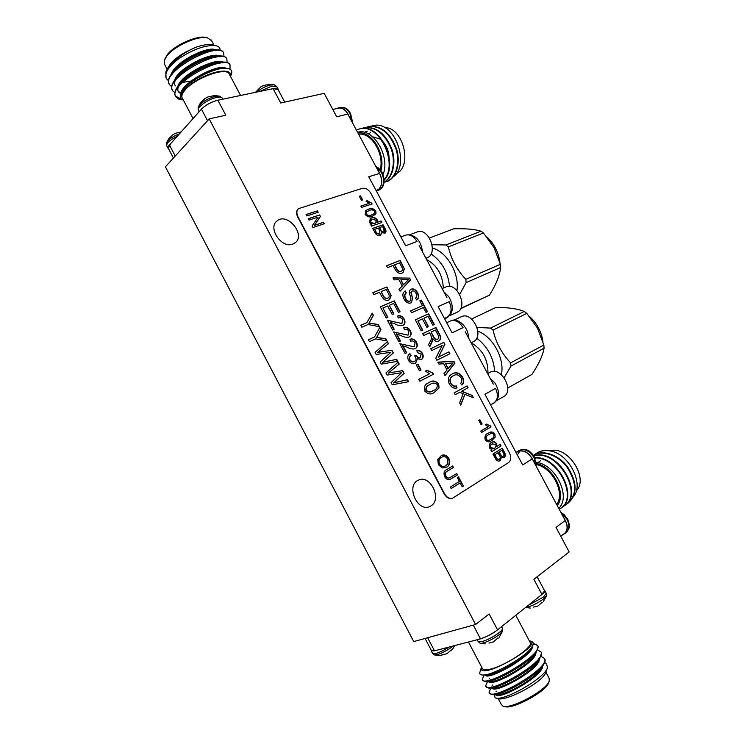 <?xml version="1.0" encoding="UTF-8"?>
<svg xmlns="http://www.w3.org/2000/svg" width="744" height="744" viewBox="0 0 744 744"><rect width="100%" height="100%" fill="white"/><g stroke="black" fill="none" stroke-linecap="round" stroke-linejoin="round"><path stroke-width="1.12" d="M361.463 200.359L359.259 196.23L360.477 195.839L362.681 199.969L361.463 200.359M376.194 354.469L375.05 352.312L387.401 341.747L388.442 343.709L377.627 352.377L391.921 350.266L393.344 352.963L382.816 362.179L396.729 359.333L397.77 361.305L381.309 364.142L380.165 361.965L390.842 352.284L376.194 354.469M361.779 327.239L360.747 325.277L366.959 322.58L372.242 313.168L373.395 315.335L369.089 323.026L378.268 324.524L379.412 326.681L367.992 324.524L361.779 327.239M433.529 374.213L419.774 381.226L418.751 379.291L429.548 373.823L425.41 371.07L426.991 370.27L432.869 372.986L433.529 374.213M371.516 226.139L370.772 224.744L371.795 224.39L369.498 222.651L370.279 218.578L371.609 217.908C373.59 216.997 375.46 217.629 377.236 219.805L377.301 222.27L381.021 220.977L381.839 222.521L371.516 226.139M481.033 424.666L478.773 420.425L479.88 419.783L482.14 424.015L481.033 424.666M485.2 439.778C484.456 436.393 485.423 434.217 488.111 433.259L489.096 432.729C491.059 431.371 492.974 431.799 494.844 434.012L495.197 437.091L490.863 441.099C488.929 442.42 487.041 441.973 485.2 439.778M495.197 458.23L492.946 454.007L502.274 448.232L504.525 452.445C505.725 454.724 505.613 456.453 504.19 457.625L501.428 457.328L499.708 460.88C497.931 461.494 496.425 460.61 495.197 458.23M403.992 298.958C402.29 295.554 402.532 293.024 404.699 291.369L405.368 291.006L406.336 292.922C404.652 294.057 404.429 295.889 405.666 298.437C406.81 300.604 408.224 301.487 409.916 301.078L410.204 300.929C411.153 299.562 411.116 297.758 410.084 295.507C409.005 292.783 409.219 290.737 410.716 289.37L411.2 289.128C413.692 288.412 415.831 289.621 417.607 292.745C419.179 295.833 418.993 298.139 417.049 299.655L416.556 299.934L415.58 298.037C416.993 297.098 417.161 295.573 416.091 293.471C415.04 291.453 413.729 290.625 412.157 290.997L411.107 292.15L412.697 298.781L410.958 302.929C408.233 303.692 405.908 302.371 403.992 298.958M421.178 330.829L415.301 319.799L428.628 313.801L434.31 324.458L432.785 325.165L428.079 316.349L423.95 318.209L428.423 326.607L426.87 327.323L422.397 318.916L417.877 320.962L422.75 330.103L421.178 330.829M431.697 350.582L430.702 348.704L443.852 342.333L444.903 344.314L438.523 357.027L448.939 351.866L449.925 353.726L436.84 360.236L435.77 358.227L442.187 345.486L431.697 350.582M450.827 383.234C452.436 385.662 454.277 386.555 456.37 385.894L457.03 387.959C454.1 388.768 451.534 387.485 449.329 384.099C447.507 379.031 448.502 375.627 452.306 373.897L452.51 373.795C456.109 371.693 459.504 372.856 462.703 377.273C464.154 380.575 463.903 383.169 461.94 385.039L460.601 383.346C461.968 382.044 462.154 380.249 461.168 377.98C458.732 374.706 456.184 373.934 453.505 375.673C450.473 376.817 449.581 379.338 450.827 383.234L450.52 383.402C452.12 385.829 453.97 386.722 456.053 386.062L456.37 385.894M408.465 360.356C407.21 357.222 407.684 354.99 409.879 353.66L411.079 355.483C409.646 356.329 409.256 357.724 409.925 359.687C411.32 361.603 412.827 362.161 414.454 361.379L414.687 361.259C416.045 360.422 416.324 359.036 415.524 357.101L414.641 355.874L416.51 355.632C417.598 357.492 418.872 358.152 420.351 357.604L421.132 354.246L417.617 352.637L416.779 350.647C418.984 350.033 420.899 350.982 422.518 353.512C423.671 356.199 423.345 358.162 421.541 359.408L417.403 358.841L415.496 363.286C412.92 364.421 410.576 363.444 408.465 360.356M396.645 333.833L400.467 341.022L398.831 341.775L393.613 331.945L408.01 335.153L408.912 331.257C407.563 329.369 406.094 328.839 404.513 329.666L403.685 327.686C406.205 326.69 408.437 327.686 410.363 330.671C411.655 333.507 411.33 335.572 409.367 336.874L408.986 337.069C406.457 337.692 403.75 337.144 400.867 335.442L396.347 334.028L400.142 341.171M373.795 294.624L372.781 292.718L386.88 286.942L391.139 295.554L389.642 299.553L388.87 299.962C385.997 301.05 383.56 299.776 381.56 296.14L379.514 292.271L373.795 294.624M390.423 322.115L394.236 329.285L392.59 330.029L387.373 320.208L401.816 323.519L402.737 319.65C401.388 317.762 399.919 317.223 398.328 318.032L397.501 316.051C400.039 315.084 402.272 316.098 404.197 319.083C405.48 321.873 405.164 323.919 403.229 325.202L402.802 325.435C400.263 326.03 397.547 325.463 394.655 323.742L390.126 322.301L393.911 329.434M309.011 220.103L308.239 218.662L319.613 214.96L320.422 216.485L314.489 225.302L323.51 222.307L324.272 223.739L312.936 227.515L312.117 225.971L318.079 217.146L309.011 220.103M450.873 477.099L456.723 473.5L457.504 474.97L450.464 479.229C448.307 480.336 446.419 479.527 444.782 476.811C443.322 473.193 444.01 470.757 446.856 469.511L452.715 465.949L453.496 467.427L447.637 470.989C445.591 471.77 445.014 473.426 445.926 475.965C447.042 477.927 448.353 478.485 449.85 477.657L450.873 477.099M387.522 267.635L386.527 265.766L400.17 260.447L404.336 268.854L402.997 272.648L402.169 273.076C399.389 274.08 397.017 272.797 395.064 269.235L393.055 265.469L387.522 267.635M508.552 462.601C511.082 460.434 511.407 457.244 509.51 453.022L370.828 193.245C368.429 189.404 365.564 187.776 362.244 188.353L298.558 208.636C296.531 210.561 296.307 213.212 297.907 216.597L444.577 493.83C446.893 497.624 449.646 499.038 452.826 498.052L508.552 462.601M451.162 488.529L450.371 487.041L459.355 481.424L457.3 477.546L458.481 476.811L463.373 486.027L462.191 486.771L460.136 482.893L451.162 488.529M437.76 459.532L441.285 455.598C444.084 454.184 446.623 455.123 448.902 458.434C450.408 462.573 449.655 465.502 446.642 467.195L442.178 467.967L438.365 464.712L437.76 459.532M306.807 215.946L306.044 214.505L317.437 210.85L318.19 212.282L306.807 215.946M386.229 318.051L380.268 306.807L394.283 300.855L400.058 311.717L398.449 312.424L393.669 303.431L389.326 305.291L393.874 313.838L392.237 314.545L387.689 305.989L382.937 308.016L387.884 317.335L386.229 318.051M455.198 394.711L454.193 392.823L467.083 385.894L468.088 387.764L461.708 391.204L472.152 395.389L473.426 397.77L464.935 394.376L460.75 405.127L459.587 402.95L463.205 393.688L459.699 392.283L455.198 394.711L459.699 392.283M402.885 345.579L406.708 352.768L405.08 353.549L399.853 343.7L414.203 346.806L415.087 342.882C413.748 340.994 412.278 340.473 410.707 341.31L409.87 339.329C412.39 338.306 414.613 339.292 416.538 342.277C417.849 345.16 417.496 347.253 415.505 348.555L415.189 348.722C412.669 349.373 409.972 348.843 407.089 347.16L402.578 345.755L406.382 352.926M419.402 370.735L416.352 364.988L417.951 364.197L421.002 369.945L419.402 370.735M438.895 364.086L437.844 362.123L453.98 361.314L454.947 363.128L445.005 375.571L443.963 373.609L447.042 370.01L443.666 363.686L438.895 364.086M423.68 335.525L422.685 333.647L435.919 327.472L439.425 334.037C441.183 337.134 441.034 339.404 438.969 340.864L438.644 341.04C436.579 341.942 434.617 341.115 432.766 338.576L431.92 342.426L429.697 346.816L428.553 344.677L430.292 341.226C431.641 339.589 431.827 337.562 430.841 335.153L429.567 332.773L423.68 335.525M411.562 312.759L410.558 310.89L422.387 305.682L419.793 300.818L421.346 300.139L427.512 311.708L425.977 312.406L423.373 307.532L411.562 312.759M394.032 279.846L392.99 277.903L409.581 278.098L410.548 279.902L400.086 291.22L399.054 289.276L402.281 286.012L398.942 279.753L394.032 279.846M491.719 451.701L490.956 450.278L491.877 449.711L489.664 448.158C488.817 445.386 489.375 443.508 491.356 442.513L491.961 442.187C493.607 441.248 495.179 441.75 496.648 443.694L496.843 446.428L500.21 444.363L501.056 445.944L491.719 451.701M491.04 426.879L481.498 432.524L480.745 431.102L488.231 426.693L485.255 424.74L486.362 424.099L490.556 425.968L491.04 426.879L481.48 432.497M374.911 232.5L372.716 228.389L383.039 224.753L385.225 228.854C386.266 230.724 386.229 232.147 385.113 233.142L381.653 232.705L380.1 235.448C378.036 236.053 376.306 235.067 374.911 232.5M365.146 214.477L365.946 210.44L368.606 209.148C371.051 207.818 373.451 208.404 375.804 210.905L376.008 213.705L372.372 216.216C369.935 217.573 367.527 216.997 365.146 214.477M424.778 391.074C423.782 386.778 425.057 384.034 428.6 382.834L429.149 382.537C432.311 380.128 435.482 380.565 438.662 383.867L439.053 387.977L434.375 392.367C431.213 394.822 428.014 394.394 424.778 391.074M369.424 341.682L368.382 339.72L374.567 336.939L379.793 327.407L380.947 329.573L376.687 337.367L385.829 338.78L386.973 340.947L375.599 338.892L369.424 341.682M387.113 375.097L385.969 372.939L398.189 362.096L399.23 364.058L388.526 372.967L402.718 370.624L404.15 373.33L393.725 382.788L407.545 379.719L408.586 381.691L392.246 384.788L391.093 382.611L401.658 372.679L387.113 375.097M372.093 203.949L361.547 207.437L360.812 206.051L369.08 203.335L365.992 201.113L367.211 200.713L371.619 203.066L372.093 203.949M337.767 108.289L338.353 108.113C342.017 107.536 345.179 109.517 347.829 114.065L336.697 116.799L324.17 93.344L280.73 103.007L273.113 88.657L278.033 89.466M168.618 148.856L168.107 148.419C167.456 147.377 168.274 145.815 170.581 143.732L201.447 109.154C205.735 104.923 211.212 101.947 217.88 100.217L225.795 115.218L209.176 118.91L475.602 624.486L489.152 613.977L497.541 629.861C491.942 634.037 486.251 637.013 480.475 638.798L473.277 625.127M544.589 590.764L541.92 594.447L533.866 579.306L569.16 551.946L556.01 527.338L565.245 520.521C567.942 526.25 567.663 530.602 564.389 533.578L564.008 533.839M515.955 452.361L518.243 451.366C523.497 449.86 528.156 452.343 532.23 458.806L522.707 464.991L484.93 394.264L495.532 388.377C498.517 394.999 497.931 399.881 493.793 403.006L490.575 404.838M446.698 322.71L450.315 321.017C455.086 319.464 459.327 321.659 463.028 327.611L452.11 332.838L438.114 306.63L449.162 301.683C452.194 308.518 451.617 313.643 447.442 317.046L444.419 318.441M416.956 241.493L405.61 245.79L368.736 176.765L379.589 173.445C382.639 180.262 382.239 185.656 378.389 189.627L376.445 191.189M430.925 505.92C442.55 499.354 430.097 473.974 418.333 480.187C405.517 485.265 417.412 512.69 429.809 506.515L430.925 505.92M292.708 244.116L295.033 242.879C306.23 235.067 287.324 211.882 277.075 220.931C267.384 227.757 281.548 248.738 292.708 244.116M298.316 208.841L298.288 208.869C296.261 210.794 296.038 213.444 297.628 216.83L444.252 493.969C446.567 497.764 449.32 499.168 452.501 498.192L452.603 498.145M271.169 89.075L273.113 88.666M217.88 100.217L271.16 89.066C274.862 87.987 277.177 87.969 278.089 89.038L278.312 89.987M541.92 594.447L497.541 629.852M532.23 458.816L565.235 520.521M493.281 384.174L465.26 331.787M446.93 297.516L419.17 245.641M347.82 114.074L379.589 173.454M209.176 118.91L165.4 166.814L413.757 641.579L475.602 624.486M449.618 286.468C447.99 272.22 441.797 261.377 431.064 253.927M456.946 290.486C459.615 273.56 447.005 251.844 432.404 248.04M444.596 318.776L447.339 317.102L444.596 318.776M449.841 315.568L456.974 312.275C468.767 307.644 457.039 281.325 445.712 287.017L442.131 288.56M445.284 318.506L447.144 317.642C453.394 313.112 453.942 306.128 448.799 296.689L443.926 291.908M425.921 258.242L426.963 257.833C438.876 253.899 428.665 226.957 417.133 231.988L409.712 234.732M422.536 251.928C421.03 240.991 416.129 235.271 407.814 234.788M400.867 236.918L405.61 235.169C409.944 234.044 413.72 236.155 416.956 241.502L417.031 241.642M443.322 288.049C442.643 274.713 437.063 265.199 426.6 259.517M460.815 308.314L489.366 295.21L460.61 308.723M489.366 295.21C495.932 284.887 499.698 275.661 500.647 267.542L466.135 282.608L459.727 294.364M448.381 246.85C451.022 258.94 456.825 269.756 465.8 279.316L500.359 264.343L494.137 247.724L483.461 232.993L448.381 246.85L445.935 244.962L481.052 231.179C474.719 229.236 465.595 228.436 453.682 228.808L429.474 237.996M432.106 244.73L445.935 244.962M500.359 264.343L500.647 267.542M481.052 231.179L483.461 232.993M466.135 282.608L465.8 279.316M499.949 262.753C498.638 252.448 494.323 243.902 487.013 237.122M542.925 341.654C541.437 331.582 536.926 323.147 529.403 316.358M494.686 371.516C493.607 357.65 487.608 346.537 476.699 338.185M501.382 374.678C504.916 358.803 492.9 336.641 477.871 331.201M491.403 404.364L493.281 403.295M496.694 400.57L503.53 396.682C514.978 391.019 500.851 365.667 489.989 372.344L487.636 373.609M492.379 403.899L494.165 402.885C499.68 398.412 499.987 391.846 495.086 383.179L490.082 378.194M487.925 373.451C488.231 359.826 482.642 349.596 471.138 342.761L473.212 341.728C484.911 336.734 472.347 310.741 461.168 316.786L454.063 320.106M468.488 337.832C468.832 328.02 458.723 317.725 451.599 320.487L450.473 320.952M490.538 328.104L524.315 311.466L526.789 313.382L493.049 330.103L490.538 328.104L477.081 327.407M524.315 311.466C517.536 308.723 508.068 307.384 495.932 307.439L471.547 319.009M531.7 374.567L507.761 388.005L531.458 374.697M510.635 362.867L543.836 345.021L544.087 348.164L510.923 366.104L510.635 362.867C501.726 353.474 495.867 342.556 493.049 330.103M510.923 366.104L504.153 377.682M543.836 345.021L537.456 328.076L526.789 313.382M531.932 374.427C538.675 364.328 542.729 355.567 544.087 348.164M516.596 452.082L517.275 451.589C523.757 449.255 529.151 452.417 533.439 461.066M535.178 458.546L531.979 453.663M520.121 450.632L517.359 454.984M564.026 518.243C568.156 524.79 568.323 529.97 564.529 533.755L562.976 534.611M567.923 519.684L563.71 513.992M572.88 497.262C584.682 485.795 570.35 455.021 551.137 451.115C545.371 449.953 540.516 450.65 536.601 453.208L534.797 454.556M566.268 504.144L568.211 502.972C576.963 494.555 576.73 482.847 567.514 467.837C558.772 455.263 542.488 449.59 533.346 455.319C542.302 449.199 558.809 454.603 567.728 467.186C577.177 482.279 577.493 494.1 568.676 502.637L568.221 502.963M562.576 506.804L564.538 505.622C583.845 493.551 557.107 448.455 533.82 456.016M559.237 509.296L560.837 508.301C578.069 497.606 558.149 456.956 534.889 457.923M564.77 505.455L565.003 505.288C584.589 493.03 556.884 447.404 533.718 455.867M561.069 508.124L561.292 507.966C578.786 497.131 558.102 455.895 534.741 457.616M536.247 462.322C556.028 464.442 571.299 497.28 558.697 508.282M576.349 490.854C589.174 477.927 567.291 444.996 549.974 450.883M540.404 460.843L537.903 462.638M557.265 505.594C566.928 493.979 553.238 466.479 536.368 463.549M536.378 464.609C552.308 467.297 565.468 493.123 556.642 504.432M551.137 451.115C545.687 449.832 540.972 450.446 536.982 452.957L536.796 453.077M499.243 628.503C493.653 633.172 487.348 636.641 480.308 638.929L434.301 650.898L431.204 650.712L431.241 650.228M436.086 650.349L431.427 650.591L425.075 638.445M442.829 654.813L439.155 655.604L447.014 653.678L453.143 648.275L451.617 650.247L451.329 649.8M451.617 650.247L450.994 650.051M439.155 655.604L434.375 654.915C438.523 654.915 444.605 652.135 452.631 646.545L453.533 645.811M544.403 590.42L544.924 590.848C545.064 591.796 543.548 593.414 540.367 595.693M533.374 607.113L537.865 606.072L542.004 602.38M542.246 602.761L541.539 602.705M525.655 607.429C530.965 606.537 537.029 603.644 543.836 598.753L546.505 595.73M480.475 638.789L478.708 639.254M488.985 643.058L493.467 641.877L497.922 637.924M498.173 638.315L497.522 638.222M478.243 641.7L480.047 643.16C481.973 644.416 493.876 639.059 499.55 634.353L502.665 630.81M495.513 694.561C498.341 701.174 543.566 675.812 542.702 665.945M536.396 662.597L535.001 662.727M507.278 673.59L504.302 675.413M491.886 686.926L491.868 687.465M492.063 688.014C494.509 694.701 540.386 668.968 539.279 659.342M532.676 656.255L531.207 656.431M488.52 680.332L488.464 680.983M488.622 681.476C490.668 688.228 537.215 662.132 535.857 652.758M485.181 674.947C486.855 681.783 534.211 655.185 532.425 646.127M531.914 644.704L530.36 643.755M481.731 667.238L481.21 669.023C482.726 678.984 542.33 645.057 530.426 641.086L529.291 640.779M481.712 667.201L481.21 669.023M494.239 694.589L495.113 697.751C502.135 702.252 544.757 678.602 547.5 667.647L546.431 663.332L544.608 662.727M535.587 663.406L534.043 663.778M490.789 688.042L489.068 692.376C490.222 702.438 550.309 668.456 544.562 658.561L541.111 656.31M531.69 657.222L529.821 657.705M487.506 681.495L485.665 685.894C486.688 695.714 546.766 661.76 541.139 652.107L537.614 649.912M484.204 674.957L482.261 679.421C483.172 689 543.222 655.055 537.717 645.643L533.504 643.458M547.491 667.666L544.989 674.204C538.702 684.685 503.762 702.364 497.29 698.374L496.118 698.039M493.346 686.61L492.268 687.716M489.459 693.027L492.147 694.626C500.889 696.105 535.252 677.57 543.092 665.359C544.859 662.848 545.491 660.858 544.989 659.37L544.58 658.626M530.332 658.468L528.231 659.082M490.361 679.895L489.115 681.113M486.055 686.545L488.566 688.07C497.076 689.604 532.016 670.735 539.753 658.635L541.567 652.906L541.158 652.172M482.651 680.062L484.986 681.523C493.272 683.104 528.789 663.899 536.415 651.911L538.144 646.462C537.605 645.011 535.95 644.267 533.178 644.23M530.742 641.17L531.737 641.468C533.755 642.379 533.736 644.323 531.69 647.308C524.883 658.077 490.426 676.575 482.205 674.975C480.029 674.78 479.285 673.785 479.973 671.999L481.052 668.475M540.851 668.149L539.642 668.159M494.983 693.575L495.895 694.31M492.147 694.626L497.057 694.533C504.376 695.798 533.532 680.035 540.432 669.349L540.869 668.689M541.716 667.154L542.283 665.071M537.196 661.76L535.931 661.807M520.465 666.047L517.898 667.136M504.246 674.389L499.391 677.672M491.524 686.991L492.333 687.744M488.566 688.07L493.505 687.995C500.628 689.307 530.267 673.255 537.075 662.653L537.521 661.983M538.349 660.449L538.851 658.459M533.522 655.39L532.211 655.464M495.727 671.562L492.909 673.757M488.306 680.825L488.789 681.188M484.986 681.523L489.961 681.457C496.88 682.815 527.012 666.475 533.727 655.966L534.173 655.297M534.992 653.753L535.429 651.856M483.795 674.957L486.418 674.938C493.133 676.324 523.757 659.696 530.379 649.289L530.816 648.619M540.284 668.772L539.465 668.856M498.257 698.663L501.363 704.568L502.758 705.926C509.779 710.176 546.803 690.32 549.239 681.011L549.128 678.258M548.895 682.09L548.709 682.685C546.384 691.585 511.184 710.455 504.46 706.409L503.8 706.223M497.271 685.466L496.973 686.526M534.108 664.234L533.327 664.299M533.801 663.862L534.257 664.671M501.186 685.001L499.168 684.787M505.688 674.724L509.64 672.037M518.047 667.424L519.228 666.875M530.081 642.286L530.332 642.751C533.216 647.438 504.395 666.364 489.673 669.284C485.33 670.223 482.893 669.944 482.363 668.438L468.422 641.942M496.406 694.208L497.02 693.157M539.577 669.07L540.042 669.023M497.392 693.994L497.969 692.915M336.734 108.54L338.306 107.908C342.817 107.359 346.379 110.131 348.992 116.241M352.619 122.174L350.331 112.986M378.426 171.26C382.844 178.681 382.872 184.875 378.501 189.841L376.985 190.762M384.257 179.685L381.923 172.059M367.211 131.297L365.053 132.069M392.497 177.305C409.814 167.502 396.998 124.453 376.343 125.122L370.103 126.35M384.174 182.261L385.838 181.852C395.371 179.313 400.542 163.494 396.031 149.219C389.763 132.757 380.379 125.271 367.88 126.759L365.723 127.494M384.192 182.038C392.534 177.602 396.059 161.736 391 148.372C384.397 133.148 375.227 126.322 363.491 127.903L361.314 128.647M384.248 179.537C398.514 163.401 379.096 122.379 359.054 129.056L356.367 130.033M386.108 181.768L386.378 181.685C395.91 179.146 401.081 163.336 396.58 149.07C390.312 132.618 380.937 125.132 368.438 126.61L368.159 126.685M383.597 182.457C392.46 178.839 396.71 162.917 391.865 149.144C385.392 133.343 376.111 126.22 364.039 127.754L363.76 127.828M384.267 180.002C399.407 164.545 380.063 122.081 359.603 128.907L359.324 128.982M357.585 132.302C373.395 127.382 390.544 156.798 383.095 174.431M366.662 131.446L364.765 132.097M396.366 173.566C412.967 166.414 403.071 126.908 384.676 127.67M372.632 136.766L380.063 139.063M382.193 140.849C387.243 146.28 389.493 152.846 388.963 160.555M380.947 170.618C385.95 153.962 371.433 130.33 358.004 133.083M358.599 134.199C371.247 132.051 384.667 154.017 380.212 169.734M376.343 125.122L370.224 126.341M368.922 134.18L370.075 132.869M370.326 132.627L370.791 132.2M168.349 148.344L170.581 143.741M181.099 131.948L175.621 133.25L172.924 134.72L168.776 138.691L166.721 142.383M180.327 132.097L181.127 131.911M179.518 133.725C172.403 136.617 168.07 139.686 166.507 142.941L166.637 145.619M200.22 110.531C204.972 105.016 211.566 101.435 219.992 99.77M214.439 95.539L207.79 96.98M205.009 98.496L200.582 102.737L198.434 106.643M219.796 96.209L215.462 96.302C206.646 98.887 200.889 102.542 198.192 107.275L198.341 110.205M214.263 95.548L219.434 96.115L222.279 98.069C221.489 97.083 219.601 96.887 216.625 97.473C208.078 99.026 195.905 107.871 198.527 110.558L199.141 111.73M269.561 84.239L263.237 85.616L260.726 86.964L255.527 92.34M269.319 84.239L274.164 84.751L270.76 84.918C265.673 86.174 260.995 88.564 256.717 92.089M220.14 50.146C220.233 47.876 218.829 46.407 215.937 45.737C206.19 44.668 193.933 48.89 179.165 58.423C172.227 63.221 167.791 67.741 165.856 71.982L168.869 66.932C175.37 58.916 184.233 52.406 195.458 47.402L185.117 52.406C178.634 56.033 173.752 59.827 170.469 63.807L168.311 67.685M216.495 57.028L217.043 56.191M215.76 49.801C207.464 45.542 174.803 62.254 171.52 73.833M181.852 81.886L183.21 81.756M219.48 63.231L220.122 62.291L219.173 63.287M220.401 56.674C215.202 49.95 178.039 67.592 174.673 80.129M174.924 85.104L175.342 85.895C173.984 83.681 174.552 80.817 177.035 77.292M223.684 62.803C218.792 55.967 180.987 73.963 177.825 86.425M178.114 91.168L180.857 93.158M225.981 68.262C218.122 63.017 179.899 83.542 180.625 94.572M229.998 69.201L230.026 64.83C224.493 53.503 165.921 85.346 176.058 97.027L178.607 99.008L182.606 99.873M179.165 58.423C168.153 66.867 163.931 73.675 166.507 78.855L168.46 80.622M182.187 81.561L183.749 81.273M223.972 56.414L223.619 52.74C217.88 40.994 159.337 72.791 169.688 84.9L171.678 86.667M227.115 62.477L226.827 58.795C221.21 47.235 162.629 79.059 172.868 90.963L174.896 92.721M170.469 63.807L166.944 69.434M165.856 71.982L166.033 77.99M183.284 80.547L185.005 80.175M217.694 63.575L218.82 62.505M223.228 51.987L223.619 52.74L223.228 51.987C222 50.294 219.275 49.578 215.053 49.848C202.368 50.471 179.211 62.961 171.538 73.805C168.47 77.99 167.698 81.403 169.223 84.053M226.427 58.032L226.827 58.785L226.427 58.032C225.237 56.404 222.623 55.716 218.578 55.967C205.911 56.525 182.196 69.332 174.608 80.203C171.622 84.323 170.906 87.653 172.478 90.21L172.868 90.963M229.626 64.077L230.026 64.83L229.626 64.077C228.492 62.524 225.981 61.854 222.093 62.087C209.464 62.58 185.182 75.711 177.695 86.592C174.821 90.591 174.143 93.809 175.658 96.264L181.443 99.101M230.547 76.52L230.584 76.372C232.621 69.341 218.894 69.304 203.317 76.762C187.693 84.109 176.933 95.818 181.945 99.547C179.62 97.659 179.853 94.702 182.652 90.666C189.302 80.743 212.365 68.68 223.935 68.299C229.84 68.085 232.416 69.769 231.663 73.349L231.179 74.698M181.945 99.547L183.387 100.142M185.117 52.406C178.913 56.246 174.273 60.162 171.185 64.161M169.669 66.43L168.758 68.336M217.471 56.888L217.815 56.274M216.179 50.573L213.175 50.053M211.622 50.081L211.24 50.108C200.508 50.639 180.82 61.25 174.143 70.68L171.538 73.805M173.984 70.885L171.911 74.614M181.043 82.686L191.041 81.003M220.503 63.063L220.922 62.357M219.536 56.702L216.671 56.172M215.118 56.181L214.709 56.209C203.995 56.684 183.833 67.583 177.23 77.023L174.608 80.203M222.893 62.831L220.159 62.291M218.597 62.291L218.169 62.319C207.492 62.738 186.846 73.907 180.318 83.365L177.695 86.592M180.085 83.691C177.742 87.095 177.221 89.847 178.523 91.958L180.894 93.772M222.93 68.383L221.628 68.429C211.231 68.839 190.864 79.636 183.889 89.085M201.987 66.244L201.717 67.332M211.603 40.743L207.53 37.87C198.36 35.266 174.291 45.923 166.805 56.005L164.219 60.636L164.638 64.495L167.056 69.099M164.787 59.148L167.251 54.731C174.375 45.124 197.262 34.987 206.014 37.479L206.702 37.656M176.7 77.776L177.388 78.12M186.028 78.222L188.018 77.776M210.896 65.537L212.273 64.17M215.639 57.167L215.369 56.377M199.085 59.892C204.6 57.93 208.869 57.307 211.882 58.023M214.123 62.924L212.998 64.84M185.888 79.441L184.428 79.543M178.634 76.818L178.662 75.628M179.825 99.38L178.607 99.008M193.068 118.538L182.41 98.273C181.173 96.404 181.992 93.744 184.856 90.294C194.296 78.325 225.73 66.7 229.068 73.721L229.422 74.391M195.458 47.402C202.712 44.873 208.432 44.026 212.626 44.863L213.379 45.059M386.573 265.841L400.17 260.447M399.881 260.651L404.336 268.854M404.048 269.058L402.885 272.713M400.821 271.458L401.611 270.993C402.802 270.035 402.802 268.612 401.621 266.733L399.575 262.911L394.646 264.836L396.422 268.928C397.612 271.197 399.082 272.044 400.821 271.458L401.49 271.067M396.422 268.928L396.71 268.724C397.901 271.002 399.37 271.839 401.109 271.253M394.646 264.836L396.71 268.724M458.183 476.997L463.373 486.027M463.038 486.167L462.163 486.725M451.134 488.483L460.136 482.893M456.416 473.686L457.504 474.97M457.179 475.118L450.232 479.331M452.417 466.135L453.496 467.427M453.18 467.567L447.311 471.138C445.265 471.91 444.698 473.575 445.6 476.104L445.926 475.965M445.6 476.104C446.716 478.066 448.028 478.634 449.534 477.797L449.627 477.75M441.173 455.654C443.926 454.379 446.4 455.356 448.586 458.574L448.902 458.434M448.586 458.574C450.083 462.722 449.329 465.642 446.316 467.344L446.642 467.195M446.316 467.344L445.647 467.706M441.834 457.197L440.987 457.634C438.728 458.853 438.142 461.02 439.248 464.126C440.95 466.572 442.838 467.26 444.912 466.19L445.024 466.144M447.721 459.15C445.982 456.639 444.056 455.96 441.945 457.142L441.304 457.486C439.044 458.704 438.467 460.871 439.574 463.977C441.276 466.432 443.164 467.12 445.238 466.051L447.869 463.689L447.721 459.15M308.304 218.773L319.613 214.96M319.343 215.193L320.422 216.485M320.153 216.718L314.489 225.302M314.21 225.525L323.51 222.307M323.231 222.53L323.938 223.851M306.109 214.625L317.437 210.85M317.158 211.082L317.855 212.393M387.41 320.264L401.816 323.519M401.518 323.705L401.993 323.435M397.538 316.144C399.993 315.372 402.113 316.414 403.899 319.269L404.197 319.083M403.899 319.269C405.154 321.947 404.894 323.947 403.118 325.268M380.296 306.872L394.283 300.855M393.995 301.05L399.742 311.857M393.548 313.977L389.326 305.291M387.559 317.474L382.937 308.016M372.818 292.783L386.88 286.942M386.592 287.147L391.139 295.554M390.842 295.759L389.54 299.618M387.494 298.298L388.266 297.851C389.54 296.847 389.568 295.368 388.34 293.415L386.257 289.5L381.161 291.602L382.983 295.768C384.192 298.093 385.699 298.939 387.494 298.298L388.145 297.926M382.983 295.768L383.272 295.573C384.49 297.898 385.987 298.744 387.791 298.102M381.161 291.602L383.272 295.573M466.776 386.062L468.088 387.764M467.771 387.922L461.708 391.204M461.392 391.363L472.152 395.389M471.836 395.548L472.914 397.566M460.601 404.857L464.935 394.376M393.641 332.001L408.01 335.153M403.713 327.769C406.159 326.979 408.279 328.002 410.065 330.857L410.363 330.671M410.065 330.857C411.33 333.582 411.051 335.609 409.237 336.939M399.872 343.747L414.203 346.806M409.907 339.404C412.334 338.585 414.445 339.608 416.24 342.463L416.538 342.277M416.24 342.463C417.514 345.235 417.226 347.29 415.366 348.629M409.591 353.856L411.079 355.483M410.772 355.669C409.339 356.506 408.958 357.911 409.618 359.863L409.925 359.687M409.618 359.863C411.014 361.779 412.52 362.337 414.157 361.556L414.454 361.379M414.696 355.939L416.38 355.334M416.203 355.809C417.291 357.669 418.574 358.329 420.044 357.78L420.351 357.604M416.826 350.759C418.928 350.322 420.723 351.298 422.211 353.688L422.518 353.512M422.211 353.688C423.336 356.274 423.066 358.208 421.392 359.482M415.654 363.202L417.403 358.841M416.361 365.006L417.951 364.197M417.644 364.374L420.686 370.094M456.053 386.062L456.686 388.024M452.194 373.962C455.802 371.861 459.197 373.023 462.387 377.441L462.703 377.273M462.387 377.441C463.8 380.556 463.624 383.058 461.866 384.946M450.52 383.402C449.264 379.505 450.157 376.985 453.198 375.841L453.505 375.673M437.928 362.282L453.98 361.314M453.663 361.482L454.947 363.128M454.631 363.305L444.94 375.441M445.526 363.537L447.925 368.782L453.115 362.905L445.526 363.537L448.232 368.615M430.711 348.722L443.852 342.333M443.545 342.51L444.903 344.314M444.596 344.491L438.523 357.027M438.216 357.204L448.939 351.866M448.632 352.042L449.608 353.884M422.704 333.684L435.919 327.472M435.621 327.658L439.118 334.214C440.839 337.19 440.746 339.431 438.839 340.938M432.776 340.045L432.766 338.576M432.469 340.231L429.586 346.611M437.333 339.357L437.825 339.078C438.96 338.139 439.007 336.744 437.965 334.893L435.38 330.048L431.111 332.047L433.445 336.428C434.533 338.725 435.928 339.636 437.639 339.18L437.333 339.357C435.631 339.822 434.226 338.901 433.148 336.613L433.445 336.428M431.111 332.047L433.148 336.613M415.329 319.836L428.628 313.801M428.33 313.987L433.994 324.607M428.107 326.756L423.95 318.209M422.425 330.252L417.877 320.962M410.586 310.936L422.387 305.682M419.821 300.864L421.346 300.139M421.048 300.334L427.196 311.857M404.504 291.509L405.368 291.006M405.08 291.202L406.243 292.987M406.112 293.071L406.038 293.117C404.364 294.252 404.141 296.084 405.368 298.632L405.666 298.437M405.368 298.632C406.512 300.799 407.926 301.683 409.628 301.274L409.916 301.078M410.548 289.5L411.2 289.128M410.902 289.323C413.394 288.607 415.533 289.816 417.31 292.941L417.607 292.745M417.31 292.941C418.835 295.898 418.714 298.158 416.938 299.73M411.618 291.304L411.107 292.15M410.809 292.346L412.697 298.781M412.399 298.967L411.33 302.734M393.102 278.107L409.581 278.098M409.293 278.303L410.548 279.902M410.251 280.097L400.049 291.146M400.858 279.716L403.248 284.943L408.67 279.577L400.858 279.716L403.536 284.747M501.977 448.427L504.19 452.584C505.399 454.863 505.288 456.593 503.855 457.765L504.19 457.625M500.145 460.638L501.428 457.328M496.834 459.02L499.382 459.225C500.461 458.341 500.498 457.039 499.475 455.328L498.089 452.715L494.481 454.9L496.834 459.02L498.917 459.448M501.01 456.016L503.279 456.305C504.255 455.44 504.218 454.221 503.176 452.622L501.949 450.315L498.852 452.185L501.01 456.016L502.86 456.5M501.949 450.315L499.178 452.036L501.335 455.877M498.089 452.715L494.806 454.751L497.159 458.871M491.84 442.252C493.439 441.434 494.937 441.964 496.332 443.843L496.648 443.694M496.332 443.843L496.843 446.428M499.903 444.549L501.056 445.944M500.731 446.093L491.691 451.654M492.528 443.694L491.784 444.084C490.38 444.698 489.915 445.944 490.38 447.823L493.56 448.678M495.774 444.447L492.11 443.936C490.705 444.549 490.24 445.796 490.705 447.674L494.276 448.316C495.774 447.693 496.267 446.4 495.774 444.447M489.013 432.766C490.91 431.539 492.751 431.994 494.518 434.161L494.844 434.012M494.518 434.161L495.197 437.091M494.872 437.24L491.97 440.504M491.654 440.653L490.621 441.211M489.971 434.068L488.548 434.822C486.529 435.454 485.646 436.979 485.879 439.379C487.153 440.643 488.408 440.829 489.636 439.927L489.71 439.89M493.849 434.533C492.556 433.268 491.291 433.101 490.054 434.031L488.864 434.673C486.855 435.305 485.962 436.83 486.204 439.23C487.478 440.495 488.734 440.681 489.961 439.778L491.226 439.09C493.235 438.439 494.109 436.923 493.849 434.533M486.065 424.266L490.556 425.968M490.24 426.126L490.724 427.037M479.573 419.96L482.14 424.015M481.824 424.173L481.015 424.638M372.772 228.482L383.039 224.753M382.751 224.967L384.936 229.068L385.001 233.216M380.705 235.15L381.653 232.705M379.068 234.276L379.793 233.839L379.663 230.612L378.296 228.064L374.669 229.347L376.697 233.607L379.673 233.923M383.402 232.305L384.099 231.886L383.774 228.808L382.574 226.557L379.505 227.636L381.347 231.607L383.96 231.97M381.347 231.607L383.69 232.1M379.505 227.636L381.626 231.393M376.697 233.607L379.356 234.062M375.85 232.314L376.985 233.393M374.669 229.347L376.139 232.1M370.828 224.846L371.795 224.39M370.075 218.736L371.609 217.908M371.33 218.122C373.311 217.22 375.181 217.853 376.948 220.029L377.236 219.805M376.948 220.029L377.301 222.27M377.013 222.493L381.021 220.977M380.733 221.191L381.505 222.642M371.024 220.001L370.363 222.605L374.158 223.749L375.608 222.977M376.25 220.336L372.344 219.294L371.219 219.843L370.642 222.391L374.437 223.535L375.711 222.902L376.25 220.336M365.713 210.626L368.606 209.148M368.327 209.371C370.772 208.041 373.172 208.618 375.515 211.119L375.804 210.905M375.515 211.119L376.008 213.705M375.729 213.919L374.818 215.035M366.643 211.863L365.974 214.374C367.843 215.89 369.638 216.123 371.368 215.053L374.037 213.733M374.697 211.203C372.856 209.706 371.07 209.483 369.349 210.524L366.839 211.696L366.253 214.151C368.122 215.676 369.917 215.9 371.647 214.839L374.12 213.677L374.697 211.203M418.76 379.31L429.548 373.823M425.419 371.079L426.991 370.27M426.684 370.447L432.869 372.986M432.562 373.153L433.213 374.381M428.395 382.946L429.149 382.537M428.842 382.704C432.004 380.296 435.175 380.742 438.356 384.034L438.662 383.867M438.356 384.034L439.053 387.977M438.737 388.145L434.301 392.395M429.418 384.862L429.307 384.918C426.693 385.68 425.559 387.559 425.921 390.553C428.442 392.479 430.823 392.497 433.045 390.609L433.361 390.442C436.235 389.679 437.528 387.698 437.23 384.509C434.747 382.611 432.394 382.593 430.172 384.453L429.623 384.75C427 385.504 425.875 387.392 426.228 390.386C428.758 392.311 431.129 392.33 433.361 390.442M360.775 325.333L366.959 322.58M372.047 313.531L373.395 315.335M373.097 315.53L369.089 323.026M368.792 323.222L378.268 324.524M377.971 324.719L378.975 326.597M368.41 339.766L374.567 336.939M379.598 327.779L380.947 329.573M380.649 329.769L376.687 337.367M376.39 337.553L385.829 338.78M385.532 338.966L386.536 340.864M387.131 341.98L388.442 343.709M388.145 343.895L377.627 352.377M377.329 352.563L380.677 351.828M380.379 352.014L391.921 350.266M391.623 350.443L393.344 352.963M393.046 353.14L382.816 362.179M382.509 362.356L396.729 359.333M396.431 359.519L397.408 361.37M397.919 362.328L399.23 364.058M398.933 364.235L388.526 372.967M388.219 373.144L391.558 372.372M391.251 372.549L402.718 370.624M402.411 370.8L404.15 373.33M403.843 373.507L393.725 382.788M393.418 382.965L407.545 379.719M407.238 379.896L408.224 381.765M359.315 196.342L360.477 195.839M360.208 196.063L362.347 200.08M360.868 206.162L369.08 203.335M366.094 201.215L367.211 200.713M366.932 200.936L371.619 203.066M371.34 203.289L371.758 204.061M535.913 465.688L534.034 457.672C529.44 450.613 524.408 448.241 518.931 450.557C528.519 447.414 530.649 452.38 534.555 457.253L536.201 466.218M560.613 511.853L567.477 518.773C570.23 526.408 570.285 527.254 566.11 532.564C569.448 529.514 569.737 525.087 567.002 519.284L561.097 512.774M516.141 452.696L518.252 451.366M431.306 650.916L432.58 653.344L435.686 653.539C439.723 652.386 444.289 650.163 449.404 646.889M528.324 605.3L543.501 597.041L546.217 593.284M477.164 639.663L478.113 641.468L481.768 641.7C487.673 639.896 493.467 636.855 499.178 632.577C501.549 630.652 502.646 629.266 502.479 628.42L502.358 628.187M427.642 637.738L434.477 650.768M351.986 121.849L349.875 113.479C347.169 108.856 343.961 106.848 340.231 107.452C346.546 107.471 347.002 108.475 350.619 113.507L352.563 122.927M376.036 166.796C377.664 166.972 379.747 168.944 382.304 172.72C385.578 181.806 384.267 187.665 378.371 190.325L380.361 189.246C384.267 185.191 384.676 179.695 381.598 172.766L376.232 167.158M378.389 189.627L376.018 190.39M177.286 136.217C169.641 140.132 166.145 143.369 166.805 145.945M222.456 98.413L222.856 99.166M276.926 86.843L271.913 86.034L259.907 91.419M169.455 144.996L175.249 156.045M207.539 120.714L201.447 109.154M518.931 450.557L517.471 451.478M566.11 532.564L564.529 533.755M564.371 533.56L560.781 536.257M561.302 507.966L560.837 508.301M452.296 649.568L454.984 645.439M434.375 654.915L432.692 653.548M530.388 608.053L525.552 607.513M543.325 601.664L546.431 595.953L546.319 593.47L544.924 590.848M485.2 643.913L480.038 643.16M499.159 637.329L502.581 631.079L502.479 628.42L501.549 626.662M496.313 691.185L495.988 691.697M492.863 684.88L492.528 685.391M489.413 678.565L489.078 679.077M543.092 665.359L540.432 669.349M539.753 658.635L537.075 662.653M536.415 651.911L533.727 655.966M531.69 647.308L530.379 649.289M548.709 682.685L549.239 681.011M533.932 663.75L534.936 664.039M499.68 692.422L500.117 693.25M539.288 668.521L539.726 669.349M544.692 590.969L537.14 576.767M530.426 641.086L531.737 641.468M530.332 642.751L515.797 615.297M545.984 672.316L549.416 678.807M544.989 659.37L544.562 658.561M541.567 652.906L541.139 652.107M538.144 646.452L537.717 645.653M509.445 671.674L509.882 672.502M517.694 666.754L518.131 667.582M340.231 107.452L338.306 107.908M378.371 190.325L376.966 190.771M338.362 108.15L332.791 109.47M368.429 126.61L367.88 126.759M364.039 127.754L363.481 127.903M359.603 128.907L359.054 129.056M386.378 181.685L385.838 181.852M166.805 145.936L167.949 148.121M207.855 96.953L204.814 98.627M274.164 84.751L276.768 86.555L278.089 89.038M215.053 49.848L211.24 50.108M218.578 55.967L214.709 56.209M222.093 62.087L218.169 62.319M223.935 68.299L221.628 68.429M178.523 91.958L178.132 91.196M206.014 37.479L207.53 37.87M212.505 50.992L212.096 50.22M173.482 72.67L173.175 72.084M168.33 148.307L173.426 158.035M277.865 89.159L284.757 102.105M230.584 76.372L231.663 73.349M229.068 73.721L240.572 95.465M212.626 44.863L215.937 45.737M213.974 45.217L211.222 40.009M175.658 96.274L176.058 97.027M202.154 69.192L201.736 68.411M201.28 67.537L200.871 66.765M194.017 73.665L193.607 72.884"/></g></svg>
